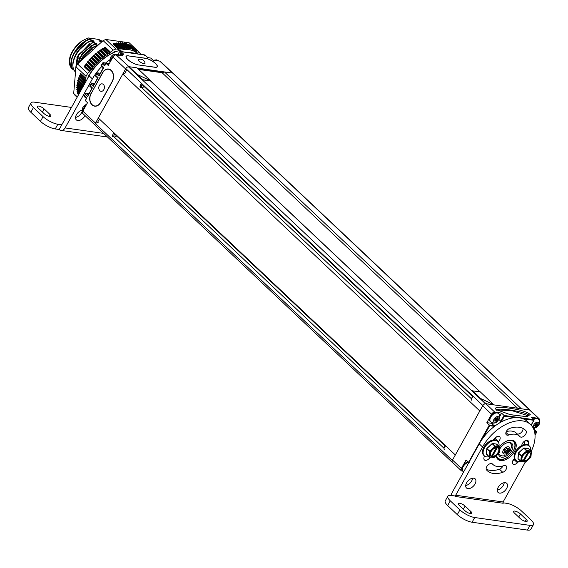 <?xml version="1.0" encoding="UTF-8"?>
<svg xmlns="http://www.w3.org/2000/svg" width="568" height="568" viewBox="0 0 568 568"><rect width="100%" height="100%" fill="white"/><g stroke="black" fill="none" stroke-linecap="round" stroke-linejoin="round"><path stroke-width="0.85" d="M530.491 410.558A2.364 1.413 133.3 0 0 530.299 410.302A2.364 1.413 133.3 0 0 529.987 410.11M452.334 460.385L452.284 460.421A2.364 1.413 133.3 0 0 452.242 462.366A2.364 1.413 133.3 0 0 452.703 462.593M99.67 119.962L98.307 118.023L455.33 454.961L479.811 410.976L122.787 74.039L125.954 72.739M127.175 70.546L125.812 68.607L482.85 405.516L125.833 68.579A2.364 1.413 133.3 0 1 128.503 66.839L142.66 79.882L150.655 80.848L137.271 74.493L150.676 80.805L142.753 79.726L137.25 74.529M485.278 403.763A2.364 1.413 133.3 0 0 482.85 405.516M94.97 124.981L82.779 113.479A2.833 1.697 -46.7 0 1 82.829 111.151L95.488 123.093L125.613 68.969A2.833 1.697 133.3 0 1 125.826 68.621L125.833 68.579M98.307 118.023L122.787 74.039M452.298 460.392L95.282 123.455L98.442 122.163M452.284 460.421L95.268 123.483A2.364 1.413 133.3 0 0 95.225 125.429L452.242 462.366M530.299 410.302L173.283 73.364A2.364 1.413 133.3 0 0 172.757 73.116L164.45 71.937A1.42 0.852 133.3 0 0 162.704 73.3M112.549 135.468L444.062 448.337M113.841 133.338L445.355 446.207M141.347 83.922L472.86 396.784M140.055 86.052L471.568 398.913M517.611 408.243L162.114 72.747L138.599 69.41M150.676 80.805L136.916 67.819L129.014 66.697L137.271 74.493M105.705 63.737L106.06 63.382L105.705 63.737L106.06 63.382L108.261 65.455L112.954 57.027A2.833 1.697 -46.7 0 1 116.163 54.94L129.014 66.697M493.869 404.877L480.18 391.778L472.164 390.848L485.817 403.734M493.933 404.757L480.528 398.445L493.911 404.799L486.009 403.678L480.507 398.48M472.278 390.656L480.528 398.445M538.386 418.318L529.497 409.933A2.833 1.697 -46.7 0 1 530.136 410.224L539.025 418.609A2.833 1.697 133.3 0 0 538.386 418.318L531.591 417.352L534.069 419.695L504.036 415.428L501.565 413.092L494.771 412.127A2.833 1.697 133.3 0 0 491.561 414.214L490.546 416.039M529.497 409.933L485.881 403.741A2.833 1.697 -46.7 0 0 482.672 405.829L452.504 460.03A2.833 1.697 -46.7 0 0 452.455 462.359L461.344 470.751A2.833 1.697 133.3 0 0 461.976 471.042L463.026 471.191M498.505 453.477A8.861 5.311 133.3 0 0 499.627 456.274A8.861 5.311 133.3 0 0 501.615 457.19A8.861 5.311 133.3 0 0 510.703 452.121A8.861 5.311 133.3 0 0 511.789 443.388A8.861 5.311 133.3 0 0 509.801 442.479A8.861 5.311 133.3 0 0 499.606 449.316M535.02 434.967L536.753 431.708L534.282 429.373L534.8 428.435M534.623 432.056L536.497 432.319L536.753 431.708L534.467 431.389M531.123 425.127L534.069 419.695L533.806 420.299L522.972 418.758M496.127 409.606L510.419 414.718L527.068 416.699L530.264 414.455C526.99 411.914 520.927 409.968 512.08 408.619C499.009 406.503 493.691 406.83 496.127 409.606L495.949 409.436M509.716 414.569L524.193 416.372L528.829 415.662L528.588 415.002C527.352 413.582 521.445 411.942 510.859 410.082C499.641 408.704 495.019 408.853 496.979 410.522M496.744 409.862L512.471 410.827L528.616 415.875M515.254 417.665L504.412 416.131L504.036 415.428L500.763 421.314A5.907 3.536 -46.7 0 1 499.648 422.897M494.529 426.341A6.376 3.82 -46.7 0 1 494.139 426.305L489.715 425.68L486.868 422.649L491.611 423.316A5.907 3.536 133.3 0 0 493.848 422.982M495.587 425.553A5.907 3.536 -46.7 0 1 494.082 425.659L489.346 424.985L468.565 462.324L469.374 462.231L468.565 462.324L466.087 459.988L463.041 465.455M462.359 466.676L461.394 468.415A2.833 1.697 133.3 0 0 461.344 470.751M489.872 417.253L486.868 422.649M539.202 420.448A2.833 1.697 133.3 0 0 539.025 418.609M533.778 429.301L534.282 429.373M499.769 416.323L501.565 413.092M533.26 418.928A5.716 3.422 -46.7 0 1 537.754 418.68L538.301 419.198A5.716 3.422 -46.7 0 0 533.806 419.447M533.892 424.701A3.358 2.009 133.3 0 0 534.587 427.803A3.358 2.009 133.3 0 0 538.386 425.333A3.358 2.009 -46.7 0 0 537.69 422.23A3.358 2.009 -46.7 0 0 533.892 424.701M536.774 426.135L537.86 424.246L537.108 424.126L537.165 423.245L536.227 424.005L535.503 423.898L534.417 425.787L535.17 425.908L535.113 426.788L536.05 426.028L536.774 426.135L535.617 425.041L535.965 423.962M536.05 426.028L535.042 425.084M535.155 424.978L535.617 425.041M537.023 425.141L535.865 424.055M535.17 425.908L534.665 425.432M537.108 424.126L536.604 423.657M472.725 396.656A2.009 1.2 133.3 0 0 472.022 397.522A2.009 1.2 133.3 0 0 471.795 398.061L471.61 398.743A2.954 1.768 133.3 0 0 471.887 400.376M473.229 396.478A2.954 1.768 133.3 0 0 471.937 397.948A2.954 1.768 133.3 0 0 471.61 398.743M490.177 416.642A5.716 3.422 -46.7 0 1 497.923 413.028L498.477 413.547A5.716 3.422 -46.7 0 0 490.724 417.16A5.716 3.422 133.3 0 0 490.624 421.861L490.077 421.342A5.716 3.422 133.3 0 1 490.177 416.642M494.068 419.049A3.358 2.009 133.3 0 0 494.763 422.152A3.358 2.009 133.3 0 0 498.555 419.681A3.358 2.009 -46.7 0 0 497.859 416.578A3.358 2.009 -46.7 0 0 494.068 419.049M496.943 420.483L498.037 418.595L497.284 418.474L497.334 417.594L495.495 418.417L494.586 420.135L495.339 420.256L495.289 421.136L496.226 420.377L496.943 420.483L495.793 419.39L496.134 418.311M496.226 420.377L495.218 419.433M495.331 419.326L495.793 419.39M497.199 419.489L496.041 418.403M495.339 420.256L494.834 419.78M497.284 418.474L496.78 418.005M445.22 446.079A2.009 1.2 133.3 0 0 444.517 446.938A2.009 1.2 133.3 0 0 444.29 447.477L444.105 448.166A2.954 1.768 133.3 0 0 444.382 449.792M445.724 445.894A2.954 1.768 133.3 0 0 444.432 447.364A2.954 1.768 133.3 0 0 444.105 448.166M468.678 462.387A5.716 3.422 -46.7 0 0 463.218 466.576A5.716 3.422 133.3 0 0 463.119 471.277L462.572 470.758A5.716 3.422 133.3 0 1 462.671 466.058A5.716 3.422 -46.7 0 1 468.089 461.876M506.77 447.811L505.555 449.323L504.313 449.828L504.015 450.374L504.547 451.134L503.83 452.71L505.307 452.22L505.839 452.98L507.075 451.489L508.31 450.985L508.616 450.438L508.083 449.678L508.793 448.102L507.323 448.592L506.791 447.832M507.323 448.592L506.5 447.818M505.03 451.958L505.974 450.452L507.21 449.941L507.117 448.4M508.083 449.678L506.983 448.642M507.075 451.489L505.974 450.452M505.307 452.22L504.412 451.375M95.488 123.093A2.833 1.697 133.3 0 0 95.31 123.448M137.179 68.068L172.438 73.073L159.778 61.131A2.833 1.697 -46.7 0 1 160.417 61.422L172.828 73.13M99.393 119.578A3.422 2.052 133.3 0 0 98.299 120.956A3.422 2.052 133.3 0 0 97.81 122.418M163.115 72.597L138.237 69.069M126.905 70.155A3.422 2.052 133.3 0 0 125.805 71.532A3.422 2.052 133.3 0 0 125.322 73.002M82.829 111.151L87.522 102.716L85.321 100.642L86.741 98.094L86.386 98.442L86.741 98.094L84.54 96.013L84.185 96.368M116.163 54.94L122.958 55.905L120.757 53.825L123.76 54.251L122.141 54.429M119.358 55.394L118.08 54.187L119.386 51.83L121.005 51.66L120.409 51.461L145.017 54.954L147.779 57.56L150.783 58.085L152.984 60.165L159.778 61.131M128.496 55.806A8.271 2.584 29.1 0 0 126.082 56.331A8.271 2.584 29.1 0 0 129.71 61.131A8.271 2.584 29.1 0 0 138.123 64.894L154.879 67.272A8.271 2.584 29.1 0 0 157.286 66.747A8.271 2.584 29.1 0 0 153.665 61.947A8.271 2.584 29.1 0 0 145.245 58.184L128.439 55.912M120.522 53.683L123.76 54.251L121.005 51.66L145.032 55.068L147.779 57.659L150.783 58.085M120.402 54.18L119.848 55.465M91.008 93.443A8.271 6.099 -81.9 0 0 94.657 106.173A8.271 6.099 -81.9 0 0 100.635 102.531L112.208 81.742A8.271 6.099 -81.9 0 0 108.552 69.012A8.271 6.099 -81.9 0 0 102.574 72.654L91.199 93.472M95.218 106.038A8.271 6.099 -81.9 0 0 95.623 106.209M109.489 69.246A8.271 6.099 -81.9 0 0 108.985 69.31M85.839 99.428L86.208 98.328M101.033 65.661L102.957 62.636L109.326 63.538M105.002 64.567L102.957 62.636L102.439 63.85L104.64 65.931L105.705 63.297M103.234 67.734L98.967 76.126L103.766 67.5L103.412 67.855L103.766 67.5L101.566 65.419L101.21 65.774M95.538 75.97L97.284 72.832L95.36 75.856M97.739 78.05L98.094 77.695L97.739 78.05M89.68 86.052L91.604 83.034L91.086 84.249L93.287 86.322L97.561 77.937M91.888 88.132L87.614 96.524L92.414 87.891L92.066 88.246L92.414 87.891L90.213 85.818L89.865 86.173M84.54 96.013L85.931 93.23L84.007 96.255M99.329 74.763L97.284 72.832L100.174 73.244M93.649 84.959L91.604 83.034L94.494 83.439M87.976 95.154L85.931 93.23L88.821 93.642M147.424 58.014L147.779 57.659M144.677 55.423L145.032 55.068M109.943 69.445A8.03 5.921 98.1 0 1 109.951 69.452L108.523 69.246A8.03 5.921 98.1 0 1 111.101 70.531L111.129 70.56A8.03 5.921 98.1 0 1 112.095 81.636L100.529 102.425A8.03 5.921 98.1 0 1 94.721 105.968A8.03 5.921 98.1 0 1 92.137 104.682L92.108 104.654A8.03 5.921 98.1 0 1 91.143 93.571L102.716 72.782A8.03 5.921 98.1 0 1 108.523 69.246M99.861 90.731A3.777 2.79 98.1 0 1 99.045 89.424A4.729 4.729 0 0 1 99.656 85.122A3.777 2.79 98.1 0 1 103.355 84.454A3.777 2.79 98.1 0 1 103.809 89.673A3.777 2.79 98.1 0 1 99.861 90.731M137.967 64.873L154.766 67.166A8.03 2.506 -150.9 0 0 157.109 66.662A8.03 2.506 -150.9 0 0 155.462 63.517L155.433 63.488A8.03 2.506 -150.9 0 0 145.387 58.312L128.631 55.941A8.03 2.506 -150.9 0 0 126.288 56.445L125.997 56.977M138.017 64.795A8.03 2.506 -150.9 0 1 127.963 59.619L127.935 59.59A8.03 2.506 -150.9 0 1 126.288 56.445M139.16 61.181A3.777 1.179 -150.9 0 1 138.627 59.505A4.729 4.729 0 0 1 145.032 63.069A3.777 1.179 -150.9 0 1 142.98 63.403A3.777 1.179 -150.9 0 1 139.16 61.181M83.382 57.744A20.462 12.255 -46.7 0 1 92.96 48.742M95.381 46.69A17.864 10.7 133.3 0 0 80.443 60.819M96.652 45.646L91.59 47.847L78.228 63.218M91.015 41.01L90.745 40.754C85.541 42.969 81.082 46.704 77.355 51.965C72.335 59.81 71.447 66.222 74.699 71.192L74.969 71.454C68.458 64.312 78.647 45.475 91.015 41.01L94.884 42.202L92.463 42.373L78.135 55.032L75.253 70.794M94.934 43.913L96.603 43.821L94.181 43.999L82.374 53.094L76.318 66.158M75.693 68.266L77.156 57.56M91.59 47.847L96.872 45.468M78.604 58.923L91.263 45.426M76.879 57.304L89.545 43.807M93.216 42.288L94.608 41.94M75.161 55.678L77.496 51.567L87.82 42.181M76.751 65.355L83.049 52.867L94.458 44.254L98.051 45.184M75.31 70.46L78.668 54.876L92.74 42.635L96.333 43.566M73.947 70.041L73.251 69.828C69.999 64.858 70.886 58.447 75.906 50.602C79.634 45.341 84.099 41.606 89.297 39.391L93.166 40.576L90.745 40.754M89.297 39.391L89.02 39.128C76.659 43.587 66.463 62.43 72.974 69.573L73.251 69.828M101.53 41.812L99.606 41.152L102.034 40.981L98.165 39.788L99.116 39.476L88.118 37.914L91.448 38.958L89.02 39.128M72.221 68.416L71.256 67.947C69.14 65.1 68.756 61.28 70.112 56.488A20.462 12.255 -46.7 0 1 81.948 40.96L88.118 37.914M71.532 68.21C67.422 59.633 70.893 50.552 81.948 40.96M97.888 39.526L98.335 39.824M99.606 41.152L100.06 41.45M73.442 54.059L86.102 40.555M89.772 39.043L91.171 38.695M91.498 40.662L92.889 40.321M99.116 39.476L99.684 40.158M116.532 135.88A2.009 1.2 -46.7 0 1 115.19 136.888A2.009 1.2 -46.7 0 1 114.104 135.113A2.009 1.2 -46.7 0 1 114.807 134.247M112.869 136.931A2.954 1.768 -46.7 0 1 112.918 134.502A2.954 1.768 -46.7 0 1 114.211 133.026M84.476 108.19A5.716 3.422 133.3 0 0 84.107 108.793A5.716 3.422 -46.7 0 0 83.801 109.404M144.038 86.464A2.009 1.2 -46.7 0 1 142.696 87.472A2.009 1.2 -46.7 0 1 141.609 85.69A2.009 1.2 -46.7 0 1 142.312 84.831M140.374 87.507A2.954 1.768 -46.7 0 1 140.424 85.079A2.954 1.768 -46.7 0 1 141.716 83.61M118.549 55.281A5.716 3.422 133.3 0 0 117.569 55.139M111.981 58.767A5.716 3.422 133.3 0 0 111.612 59.37A5.716 3.422 -46.7 0 0 111.307 59.988M158.373 60.932A5.716 3.422 133.3 0 0 157.393 60.79M30.821 112.251L40.449 121.339L43.069 116.632L33.441 107.544L30.821 112.251A11.814 3.692 -150.9 0 1 28.4 107.622L31.02 102.922A11.814 3.692 -150.9 0 1 34.463 102.169L71.476 107.423M40.449 121.339A11.814 3.692 29.1 0 0 55.231 128.95L57.851 124.243L61.798 124.804L59.178 129.511L55.231 128.95M103.667 133.395L65.1 127.921A5.673 4.182 98.1 0 1 61.003 130.42A5.673 4.182 98.1 0 1 59.178 129.511M65.1 127.921L92.392 78.895L89.091 75.778L62.239 124.023A0.944 0.696 -81.9 0 1 61.252 124.285L61.798 124.804M135.724 53.633A35.436 21.229 133.3 0 0 128.872 52.668M109.688 59.903A35.436 21.229 133.3 0 0 105.605 63.012M101.835 66.47A35.436 21.229 133.3 0 0 92.392 78.895M85.015 115.595A6.283 3.763 -46.7 0 1 84.852 115.907A6.283 3.763 -46.7 0 1 76.332 119.883A6.283 3.763 -46.7 0 1 76.439 114.715A6.283 3.763 -46.7 0 1 82.161 110.156M43.069 116.632A11.814 3.692 29.1 0 0 57.851 124.243M33.441 107.544A11.814 3.692 -150.9 0 1 31.02 102.922M44.041 113.593L38.205 108.083A4.445 1.384 -150.9 0 1 37.296 106.351A4.445 1.384 -150.9 0 1 40.115 106.486A4.445 1.384 -150.9 0 1 44.148 108.928L49.977 114.438A4.445 1.384 -150.9 0 1 50.893 116.17A4.445 1.384 -150.9 0 1 48.067 116.035A4.445 1.384 -150.9 0 1 44.041 113.593M89.091 75.778A35.436 21.229 -46.7 0 1 137.115 53.371L137.697 53.917M82.289 110.966A6.283 3.763 -46.7 0 1 81.551 112.798A6.283 3.763 -46.7 0 1 75.551 117.406M447.669 505.534L450.289 500.827L459.917 509.915A11.814 3.692 29.1 0 0 474.699 517.526L530.015 525.379L527.395 530.086L472.079 522.233A11.814 3.692 29.1 0 1 457.297 514.622L447.669 505.534A11.814 3.692 -150.9 0 1 445.248 500.905L447.868 496.205A11.814 3.692 -150.9 0 1 451.311 495.452L455.266 496.013L455.813 496.538A0.944 0.696 98.1 0 1 455.699 495.232L503.113 501.963A0.944 0.696 98.1 0 0 503.227 503.262L455.813 496.538M450.289 500.827A11.814 3.692 -150.9 0 1 447.868 496.205M502.985 502.786L506.628 503.305A11.814 3.692 29.1 0 1 521.41 510.916L531.037 520.004A11.814 3.692 -150.9 0 1 533.458 524.626L530.839 529.333A11.814 3.692 -150.9 0 1 527.395 530.086M531.229 451.283A35.436 21.229 133.3 0 0 530.583 424.58L527.281 421.463A35.436 21.229 -46.7 0 0 479.25 443.871L451.965 492.903A5.673 4.182 -81.9 0 0 451.127 495.431M530.583 424.58A35.436 21.229 133.3 0 0 482.551 446.988L455.699 495.232M465.71 485.498A6.283 3.763 133.3 0 0 471.71 480.89A6.283 3.763 133.3 0 0 472.597 478.206M497.32 489.985A6.283 3.763 133.3 0 0 503.319 485.377A6.283 3.763 133.3 0 0 504.206 482.693M516.994 433.782A4.203 2.52 133.3 0 0 521.019 432.724A4.203 2.52 133.3 0 0 523.036 428.471M519.585 436.231A19.419 11.637 133.3 0 0 508.694 435.031A4.203 2.52 -46.7 0 1 506.336 434.776A4.203 2.52 -46.7 0 1 506.365 431.403A4.203 2.52 -46.7 0 1 509.752 428.4A27.832 16.671 133.3 0 1 525.357 430.111A27.832 16.671 133.3 0 1 525.925 430.693A4.203 2.52 -46.7 0 1 524.718 435.464A4.203 2.52 -46.7 0 1 520.068 436.721A4.203 2.52 -46.7 0 1 519.983 436.636A19.419 11.637 133.3 0 0 519.585 436.231L516.284 433.114A19.419 11.637 133.3 0 0 506.237 431.652M486.18 469.118A27.832 16.671 133.3 0 0 499.464 469.196A4.203 2.52 133.3 0 0 502.971 465.945M512.847 460.662A4.203 2.52 133.3 0 0 514.139 459.654A27.832 16.671 133.3 0 0 514.743 459.043M523.98 444.637A27.832 16.671 133.3 0 0 525.08 440.832M493.145 439.987A27.832 16.671 133.3 0 1 495.076 437.942A4.203 2.52 -46.7 0 1 499.648 436.756A4.203 2.52 -46.7 0 1 498.455 441.691L495.154 438.574A19.419 11.637 133.3 0 0 493.89 439.909M484.135 456.757A4.203 2.52 133.3 0 0 484.887 456.281M495.154 438.574A4.203 2.52 133.3 0 0 496.368 436.927M523.838 461.898L525.272 462.153L503.113 501.963M533.458 524.626A11.814 3.692 -150.9 0 1 530.015 525.379M459.178 505.264L465.014 510.767A4.445 1.384 29.1 0 0 469.047 513.216A4.445 1.384 29.1 0 0 471.866 513.351A4.445 1.384 29.1 0 0 470.957 511.612L465.121 506.109A4.445 1.384 29.1 0 0 461.095 503.66A4.445 1.384 29.1 0 0 458.269 503.525A4.445 1.384 29.1 0 0 459.178 505.264M520.437 513.955L526.273 519.464A4.445 1.384 -150.9 0 1 527.182 521.197A4.445 1.384 -150.9 0 1 524.356 521.062A4.445 1.384 -150.9 0 1 520.331 518.62L514.494 513.117A4.445 1.384 -150.9 0 1 513.586 511.377A4.445 1.384 -150.9 0 1 516.411 511.512A4.445 1.384 -150.9 0 1 520.437 513.955L518.698 517.079M496.276 455.515A12.283 7.363 133.3 0 0 497.824 459.285A12.283 7.363 133.3 0 0 514.473 451.517A12.283 7.363 133.3 0 0 514.686 441.421A12.283 7.363 133.3 0 0 499.627 446.796L499.591 447.421L499.641 446.817L496.467 444.126M475.011 484.007A6.283 3.763 133.3 0 0 475.118 478.838A6.283 3.763 133.3 0 0 466.605 482.814A6.283 3.763 133.3 0 0 466.491 487.983A6.283 3.763 133.3 0 0 475.011 484.007M506.62 488.494A6.283 3.763 133.3 0 0 506.727 483.325A6.283 3.763 133.3 0 0 498.207 487.301A6.283 3.763 133.3 0 0 498.1 492.463A6.283 3.763 133.3 0 0 506.62 488.494M492.215 463.808L492.925 464.475A19.419 11.637 133.3 0 1 492.534 464.07A4.203 2.52 -46.7 0 0 492.449 463.985A4.203 2.52 -46.7 0 0 487.798 465.242A4.203 2.52 -46.7 0 0 486.591 470.013A27.832 16.671 133.3 0 0 487.152 470.595A27.832 16.671 133.3 0 0 502.765 472.306L499.464 469.196M492.925 464.475A19.419 11.637 133.3 0 0 503.816 465.675A4.203 2.52 -46.7 0 1 506.18 465.93A4.203 2.52 -46.7 0 1 506.152 469.303A4.203 2.52 -46.7 0 1 502.765 472.306M518.747 461.408A27.832 16.671 133.3 0 1 517.441 462.771A4.203 2.52 -46.7 0 1 512.861 463.95A4.203 2.52 -46.7 0 1 514.061 459.015A19.419 11.637 133.3 0 0 514.494 458.575M521.772 445.497A19.419 11.637 133.3 0 0 521.857 445.014A4.203 2.52 -46.7 0 1 524.534 441.159A4.203 2.52 -46.7 0 1 528.119 440.796A4.203 2.52 -46.7 0 1 528.609 442.699L526.195 440.413M528.148 444.957A27.832 16.671 133.3 0 0 528.609 442.699M484.341 455.855A27.832 16.671 133.3 0 0 483.9 458.007A4.203 2.52 -46.7 0 0 484.397 459.91A4.203 2.52 -46.7 0 0 490.141 457.169M492.179 443.665L486.819 448.621L490.319 451.517L489.659 451.418L489.879 451.027L495.395 446.178L495.452 446.831L490.319 451.517L489.857 456.871L489.204 456.771L491.462 457.098L491.767 456.551A5.431 3.259 -46.7 0 1 491 456.097A5.431 3.259 -46.7 0 1 491.462 451.027A5.431 3.259 -46.7 0 1 496.744 447.605L496.993 446.405L496.439 445.887L497.39 446.022L497.937 446.54L497.689 447.74A5.431 3.259 -46.7 0 1 498.455 448.195A5.431 3.259 -46.7 0 1 497.994 453.264A5.431 3.259 -46.7 0 1 492.712 456.686L492.065 457.439L491.519 456.991M496.943 444.318L496.894 444.219A0.476 0.476 0 0 0 496.631 444.091L492.491 443.509A0.476 0.476 0 0 0 492.101 443.622L487.06 448.365M491.611 456.402L496.496 447.62M497.092 446.562L497.39 446.022M492.712 456.686L492.435 456.423L497.412 447.477L497.689 447.74M490.866 455.962A5.431 3.259 133.3 0 0 491.49 456.289L491.767 456.551M491.49 456.289L496.304 447.641M491.462 457.098L489.687 457.048M492.435 456.423A5.431 3.259 133.3 0 0 497.625 453.129A5.431 3.259 133.3 0 0 498.313 448.067M492.236 457.41L493.975 457.503M499.094 452.81L499.244 452.355M486.485 453.796L489.204 456.85M497.838 441.57A9.826 5.886 -46.7 0 0 495.637 440.562A9.826 5.886 133.3 0 0 485.555 446.178A9.826 5.886 133.3 0 0 484.348 455.863L483.709 455.259A9.826 5.886 133.3 0 1 484.916 445.575A9.826 5.886 133.3 0 1 494.991 439.951A9.826 5.886 -46.7 0 1 497.199 440.96L497.838 441.57A9.826 5.886 -46.7 0 1 498.96 446.171M489.012 456.715A9.826 5.886 -46.7 0 1 486.556 456.878A9.826 5.886 133.3 0 1 484.348 455.863M523.788 448.152L518.428 453.108L521.928 456.005L521.268 455.905L521.488 455.508L527.005 450.665L527.061 451.319L521.928 456.005L521.467 461.358L520.813 461.251L523.064 461.585L523.369 461.031A5.431 3.259 -46.7 0 1 522.603 460.584A5.431 3.259 -46.7 0 1 523.071 455.515A5.431 3.259 -46.7 0 1 528.354 452.092L528.602 450.893L528.048 450.374L529 450.509L529.546 451.027L529.298 452.227A5.431 3.259 -46.7 0 1 530.065 452.675A5.431 3.259 -46.7 0 1 529.603 457.751A5.431 3.259 -46.7 0 1 524.321 461.166L523.675 461.926L523.128 461.479M528.552 448.805L528.077 448.606M528.602 450.893L527.005 450.665L524.25 448.067L528.396 448.656L531.25 451.297L531.201 451.901L531.144 451.255L529.546 451.027M523.22 460.889L528.105 452.107M528.694 451.042L529 450.509M524.321 461.166L524.044 460.911L529.021 451.965L529.298 452.227M522.475 460.442A5.431 3.259 133.3 0 0 523.1 460.776L523.369 461.031M523.1 460.776L527.913 452.128M523.064 461.585L521.296 461.535M524.044 460.911A5.431 3.259 133.3 0 0 529.234 457.616A5.431 3.259 133.3 0 0 529.923 452.554M523.675 461.926L525.585 461.99M530.704 457.29L530.853 456.835M518.094 458.277L518.115 458.845L520.813 461.337M529.447 446.058A9.826 5.886 -46.7 0 0 527.246 445.042A9.826 5.886 133.3 0 0 517.164 450.665A9.826 5.886 133.3 0 0 515.957 460.35L515.318 459.746A9.826 5.886 133.3 0 1 516.525 450.055A9.826 5.886 133.3 0 1 526.6 444.439A9.826 5.886 -46.7 0 1 528.808 445.447L529.447 446.058A9.826 5.886 -46.7 0 1 530.569 450.658M520.622 461.202A9.826 5.886 -46.7 0 1 518.165 461.358A9.826 5.886 133.3 0 1 515.957 460.35M116.951 51.283A34.258 20.526 133.3 0 0 89.19 75.239A34.258 20.526 133.3 0 0 87.38 78.845M87.635 73.492L77.546 63.978L103.12 40.605L113.202 50.119L109.631 53.058A0.944 0.568 -46.7 0 1 108.552 53.683L107.338 54.429A0.944 0.568 -46.7 0 1 106.266 55.124L105.066 55.948A0.944 0.568 -46.7 0 1 104.015 56.708L102.843 57.602A0.944 0.568 -46.7 0 1 101.814 58.426L100.671 59.392A0.944 0.568 -46.7 0 1 99.677 60.272L98.576 61.294A0.944 0.568 -46.7 0 1 97.618 62.224L96.56 63.304A0.944 0.568 -46.7 0 1 95.651 64.283L94.643 65.412A0.944 0.568 -46.7 0 1 93.784 66.428L92.832 67.592A0.944 0.568 -46.7 0 1 92.023 68.643L91.143 69.843A0.944 0.568 -46.7 0 1 90.39 70.922L87.635 73.492A37.8 22.649 133.3 0 0 86.059 76.325L85.889 78.306L80.358 73.13L85.86 78.32L85.761 79.243A0.944 0.568 -46.7 0 1 85.292 80.358L84.802 81.614A0.944 0.568 -46.7 0 1 84.412 82.729L84.014 83.972A0.944 0.568 -46.7 0 1 83.702 85.065L83.29 86.194M77.631 80.855L83.134 86.052L77.624 80.855L77.766 80.294L83.269 85.484M113.202 50.119A37.8 22.649 -46.7 0 1 115.957 48.99L118.655 49.373L113.153 44.183A0.944 0.568 -46.7 0 0 113.33 44.02L118.833 49.21A0.944 0.568 -46.7 0 1 118.655 49.373M140.41 54.301L140.438 53.988A37.8 22.649 -46.7 0 0 139.259 52.299L136.554 51.915A0.944 0.568 -46.7 0 1 136.576 51.731L136.625 51.013L135.866 51.163A0.944 0.568 -46.7 0 1 135.319 51.106A0.944 0.568 -46.7 0 1 135.205 50.694L135.212 50.02L134.424 50.218A0.944 0.568 -46.7 0 1 133.814 50.19A0.944 0.568 -46.7 0 1 133.7 49.835L133.665 49.203L132.841 49.452A0.944 0.568 -46.7 0 1 132.174 49.452A0.944 0.568 -46.7 0 1 132.053 49.153L131.982 48.564L131.137 48.862A0.944 0.568 -46.7 0 1 130.406 48.891A0.944 0.568 -46.7 0 1 130.292 48.649L130.186 48.11L129.305 48.457A0.944 0.568 -46.7 0 1 128.524 48.521A0.944 0.568 -46.7 0 1 128.411 48.33L128.269 47.84L127.374 48.237A0.944 0.568 -46.7 0 1 126.529 48.344A0.944 0.568 -46.7 0 1 126.437 48.195L126.266 47.755L125.35 48.202A0.944 0.568 -46.7 0 1 124.449 48.351A0.944 0.568 -46.7 0 1 124.371 48.245L124.172 47.854L123.242 48.351A0.944 0.568 -46.7 0 1 122.283 48.55A0.944 0.568 -46.7 0 1 122.227 48.486L122.006 48.145L121.062 48.692A0.944 0.568 -46.7 0 1 120.054 48.94A0.944 0.568 -46.7 0 1 120.026 48.912L118.833 49.21M90.071 73.719A2.954 1.768 133.3 0 0 88.374 76.772M115.56 51.773A2.954 1.768 133.3 0 0 115.297 51.709A2.954 1.768 133.3 0 0 112.578 53.023M77.326 96.915L73.691 93.479A37.8 22.649 133.3 0 0 74.87 95.168L77.113 97.291M73.691 93.479L75.977 66.804L86.059 76.325M77.546 63.978A37.8 22.649 133.3 0 0 76.737 65.384A37.8 22.649 133.3 0 0 75.977 66.804M115.957 48.99L105.868 39.476A37.8 22.649 133.3 0 0 103.12 40.605M105.868 39.476L129.177 42.785L139.259 52.299M110.76 52.355L105.257 47.158L110.504 52.256M85.342 65.37A0.944 0.568 -46.7 0 1 85.044 65.632L85.342 65.37A0.944 0.568 -46.7 0 0 85.64 64.653L86.521 63.453A0.944 0.568 -46.7 0 0 87.33 62.402L88.281 61.23A0.944 0.568 -46.7 0 0 89.14 60.215L90.149 59.086A0.944 0.568 -46.7 0 0 91.057 58.113L92.115 57.034A0.944 0.568 -46.7 0 0 93.074 56.104L94.174 55.075A0.944 0.568 -46.7 0 0 95.168 54.194L96.311 53.236A0.944 0.568 -46.7 0 0 97.341 52.412L98.512 51.51A0.944 0.568 -46.7 0 0 99.563 50.751L100.763 49.927A0.944 0.568 -46.7 0 0 101.835 49.231L103.049 48.486A0.944 0.568 -46.7 0 0 104.129 47.861L105.002 47.066M130.768 45.823L131.172 46.051M129.142 44.929L129.767 45.035M127.395 44.233L128.219 44.183M125.535 43.722A0.944 0.568 -46.7 0 0 125.634 43.665L126.479 43.374L131.833 48.514M123.554 43.388A0.944 0.568 -46.7 0 0 123.803 43.26L124.683 42.912L130.058 48.06M121.474 43.232A0.944 0.568 -46.7 0 0 121.871 43.04L122.766 42.643L128.169 47.79M119.301 43.26A0.944 0.568 -46.7 0 0 119.848 43.005L120.764 42.557L126.188 47.712M117.043 43.459A0.944 0.568 -46.7 0 0 117.739 43.161L118.669 42.664L124.115 47.818M114.708 43.835A0.944 0.568 -46.7 0 0 115.56 43.495L116.497 42.955L121.971 48.117M113.33 44.02L114.274 43.424L119.763 48.607M80.294 74.174A0.944 0.568 -46.7 0 1 80.273 74.479L80.294 74.174A0.944 0.568 -46.7 0 0 80.258 74.053L80.358 73.13M85.044 65.632A0.944 0.568 -46.7 0 1 84.888 65.732L84.398 65.973L89.9 71.17M84.028 66.541L89.531 71.731L84.028 66.562L84.398 65.973M80.273 74.479A0.944 0.568 -46.7 0 1 79.79 75.168L79.328 75.537L84.831 80.727M77.766 80.294L78.199 79.875A0.944 0.568 -46.7 0 0 78.512 78.782L78.909 77.532A0.944 0.568 -46.7 0 0 79.3 76.424L79.328 75.537M77.937 81.146A0.944 0.568 -46.7 0 1 77.667 82.175L77.255 82.616L82.516 87.578M77.141 83.148L82.282 88.004L77.141 83.148L77.255 82.616M77.596 83.581A0.944 0.568 -46.7 0 1 77.312 84.419L76.921 84.88L81.579 89.275M81.366 89.652L76.829 85.385L76.921 84.88M77.39 85.917A0.944 0.568 -46.7 0 1 77.134 86.599L76.772 87.067L80.727 90.802M80.535 91.143L76.701 87.55L76.772 87.067M77.355 88.161A0.944 0.568 -46.7 0 1 77.141 88.693L76.808 89.176L79.967 92.165M76.758 89.63L79.79 92.485L76.808 89.176M77.489 90.319A0.944 0.568 -46.7 0 1 77.333 90.695L77.021 91.185L79.307 93.344M79.165 93.599L77.021 91.185M77.802 92.364A0.944 0.568 -46.7 0 1 77.702 92.584L77.425 93.088L78.753 94.345M78.64 94.558L77.425 93.088M78.277 94.295A0.944 0.568 -46.7 0 1 78.249 94.359L78.306 95.147M78.214 95.317L78.001 94.863M114.573 52.149A2.954 1.768 133.3 0 0 114.665 51.738M521.36 408.775L164.45 71.937M529.681 409.968L172.757 73.116M485.477 403.734L128.503 66.839M479.804 391.721L150.563 81.004M496.553 455.259A11.339 6.795 133.3 0 0 500.465 459.249A11.339 6.795 133.3 0 0 513.294 450.914A11.339 6.795 133.3 0 0 510.944 440.42A11.339 6.795 133.3 0 0 507.501 440.768M514.615 447.683A11.814 7.079 133.3 0 0 513.543 440.981A11.814 7.079 133.3 0 0 512.521 440.271M496.553 457.19A11.814 7.079 133.3 0 0 497.327 458.163A11.814 7.079 133.3 0 0 499.975 459.377M489.715 425.68L482.232 439.128M504.412 416.131L501.352 421.619A6.376 3.82 -46.7 0 1 501.075 422.088M494.771 412.127L485.881 403.741M501.352 421.619L498.938 419.596M494.139 426.305L494.082 425.659L491.611 423.316M461.394 468.415L452.504 460.03M491.561 414.214L482.672 405.829M536.952 425.972L535.794 424.878M497.128 420.32L495.97 419.227M503.376 449.991A4.395 2.634 133.3 0 0 504.285 454.052A4.395 2.634 133.3 0 0 509.255 450.822A4.395 2.634 133.3 0 0 508.346 446.76A4.395 2.634 133.3 0 0 503.376 449.991M508.616 450.438L507.515 449.402M508.31 450.985L507.21 449.941M506.365 452.76L505.264 451.723M104.64 65.931L106.06 63.382L109.17 63.822M85.413 94.444L87.614 96.524M90.213 85.818L91.086 84.249M93.287 86.322L98.094 77.695L95.893 75.615M96.766 74.046L98.967 76.126M101.566 65.419L102.439 63.85M112.954 57.027L125.613 68.969M119.386 51.83L121.502 53.825M111.456 70.581L111.101 70.531M111.484 70.609L111.129 70.56M77.575 51.645L75.906 50.602M85.995 105.471A5.716 3.422 133.3 0 0 83.56 108.275A5.716 3.422 -46.7 0 0 82.743 111.314M110.043 62.26L109.667 60.662L110.426 57.631C112.393 54.18 115.19 53.385 118.811 55.238A5.716 3.422 133.3 0 0 111.065 58.852A5.716 3.422 -46.7 0 0 110.249 61.891M153.537 60.243L156.562 59.839L158.642 60.89A5.716 3.422 133.3 0 0 155.483 60.52M61.891 124.378L61.252 124.285M49.977 114.438L48.933 116.312M44.148 108.928L42.408 112.052M459.917 509.915L457.297 514.622M479.25 443.871L482.551 446.988M525.925 430.693L524.747 429.578M508.694 435.031L505.939 432.433M517.441 462.771L514.139 459.654M474.699 517.526L472.079 522.233M470.957 511.612L469.906 513.493M465.121 506.109L463.381 509.233M526.273 519.464L525.222 521.346M497.05 447.059L495.452 446.831L492.101 443.622L486.975 448.315A0.476 0.476 0 0 0 486.819 448.621L486.364 453.974A0.476 0.476 0 0 0 486.513 454.357L489.261 456.956A0.476 0.476 0 0 0 489.517 457.077L491.114 457.304M497.937 446.54L499.535 446.767L496.787 444.169L492.641 443.58L495.395 446.178L496.993 446.405M492.406 457.233L494.004 457.46L499.137 452.767L499.591 447.421L497.994 447.193M489.659 451.418L489.204 456.771L486.449 454.173L486.911 448.819L489.659 451.418M528.659 451.546L527.061 451.319L523.71 448.109L518.669 452.852M524.015 461.72L525.613 461.947L530.746 457.254L531.201 451.901L529.603 451.674M521.268 455.905L520.813 461.251L518.059 458.66L518.52 453.307L521.268 455.905M77.702 92.584L79.03 93.841M77.333 90.695L79.598 92.832M77.141 88.693L80.258 91.633M77.134 86.599L81.025 90.269M77.312 84.419L81.877 88.729M77.667 82.175L82.822 87.039M78.199 79.875L83.702 85.065M78.512 78.782L84.014 83.972M78.277 78.505L83.78 83.695M78.462 77.93L83.965 83.12M78.909 77.532L84.412 82.729M79.3 76.424L84.802 81.614M79.101 76.112L84.604 81.309M79.79 75.168L85.292 80.358M80.258 74.053L85.761 79.243M80.095 73.712L85.598 78.902M84.888 65.732L90.39 70.922M85.64 64.653L91.143 69.843M85.626 64.212L91.128 69.41M86.031 63.666L91.533 68.856M86.521 63.453L92.023 68.643M87.33 62.402L92.832 67.592M87.358 61.947L92.861 67.138M87.791 61.408L93.294 66.598M88.281 61.23L93.784 66.428M89.14 60.215L94.643 65.412M89.204 59.746L94.707 64.937M89.666 59.228L95.168 64.418M90.149 59.086L95.651 64.283M91.057 58.113L96.56 63.304M91.164 57.631L96.666 62.821M91.647 57.134L97.149 62.324M92.115 57.034L97.618 62.224M93.074 56.104L98.576 61.294M93.216 55.607L98.718 60.804M93.72 55.139L99.222 60.329M94.174 55.075L99.677 60.272M95.168 54.194L100.671 59.392M95.346 53.697L100.848 58.887M95.871 53.257L101.374 58.447M96.311 53.236L101.814 58.426M97.341 52.412L102.843 57.602M97.554 51.908L103.056 57.098M98.087 51.496L103.596 56.686M98.512 51.51L104.015 56.708M99.563 50.751L105.066 55.948M99.812 50.247L105.314 55.444M100.358 49.87L105.861 55.068M100.763 49.927L106.266 55.124M101.835 49.231L107.338 54.429M102.112 48.734L107.615 53.925M102.666 48.394L108.168 53.584M103.049 48.486L108.552 53.683M104.129 47.861L109.631 53.058M104.441 47.371L109.943 52.561M130.846 45.788L136.356 50.985M135.227 50.559L135.866 51.163M129.412 44.815L134.914 50.005M133.714 49.551L134.424 50.218M127.828 44.013L133.331 49.203M132.046 48.699L132.841 49.452M126.117 43.388L131.62 48.578M125.634 43.665L131.137 48.862M124.285 42.948L129.788 48.145M123.803 43.26L129.305 48.457M122.347 42.699L127.85 47.889M121.871 43.04L127.374 48.237M120.309 42.635L125.812 47.826M119.848 43.005L125.35 48.202M118.187 42.763L123.689 47.953M117.739 43.161L123.242 48.351M115.993 43.076L121.495 48.273M115.56 43.495L121.062 48.692M113.742 43.58L119.244 48.77M479.995 391.75L150.619 80.897M496.68 457.56L500.124 459.455C508.211 461.195 519.578 445.781 513.543 440.981L512.897 440.377M535.035 435.166L536.774 432.042M531.201 425.205L534.083 420.022M533.487 428.641L538.84 425.12C540.09 422.407 539.912 420.434 538.301 419.198M490.624 421.861C496.297 424.786 496.837 421.413 499.016 419.468C500.266 416.756 500.081 414.782 498.477 413.547M463.119 471.277L463.729 471.752M498.498 454.272C501.345 455.955 503.34 456.352 504.498 455.465C506.074 454.45 506.102 456.083 510.355 450.58C512.364 444.41 511.491 445.333 509.723 442.38M119.479 55.408L120.402 53.747M105.826 63.24L109.226 63.722M84.014 96.311L86.187 98.363M101.047 65.718L103.22 67.769M95.367 75.913L97.54 77.965M89.694 86.116L91.867 88.168M94.721 105.968L96.056 106.152M157.109 66.662L156.839 67.145M115.19 136.888L114.516 137.115M82.566 111.74L82.154 110.078L82.921 107.054L86.961 103.731M142.696 87.472L142.021 87.699M61.003 130.42L107.508 137.016M492.065 457.439L493.663 457.666A0.476 0.476 0 0 0 494.046 457.545L499.18 452.859A0.476 0.476 0 0 0 499.329 452.554L499.79 447.201A0.476 0.476 0 0 0 499.641 446.817M522.723 461.791L521.126 461.564A0.476 0.476 0 0 1 520.87 461.443L518.115 458.845A0.476 0.476 0 0 1 517.973 458.461L518.428 453.108A0.476 0.476 0 0 1 518.584 452.802L523.71 448.109A0.476 0.476 0 0 1 524.101 447.989L528.24 448.578A0.476 0.476 0 0 1 528.503 448.706L531.25 451.297A0.476 0.476 0 0 1 531.399 451.688L530.938 457.034A0.476 0.476 0 0 1 530.789 457.346L525.656 462.032A0.476 0.476 0 0 1 525.272 462.153M78.611 94.6L77.418 93.479M79.151 93.635L76.999 91.604M80.528 91.157L76.701 87.55M81.359 89.659L76.829 85.385M136.625 51.013L131.123 45.816M135.212 50.02L129.71 44.829M133.665 49.203L128.162 44.013M131.982 48.564L126.479 43.374M130.186 48.11L124.683 42.912M128.269 47.84L122.766 42.643M126.266 47.755L120.764 42.557M124.172 47.854L118.669 42.664M122.006 48.145L116.497 42.955M119.777 48.621L114.274 43.424"/></g></svg>
